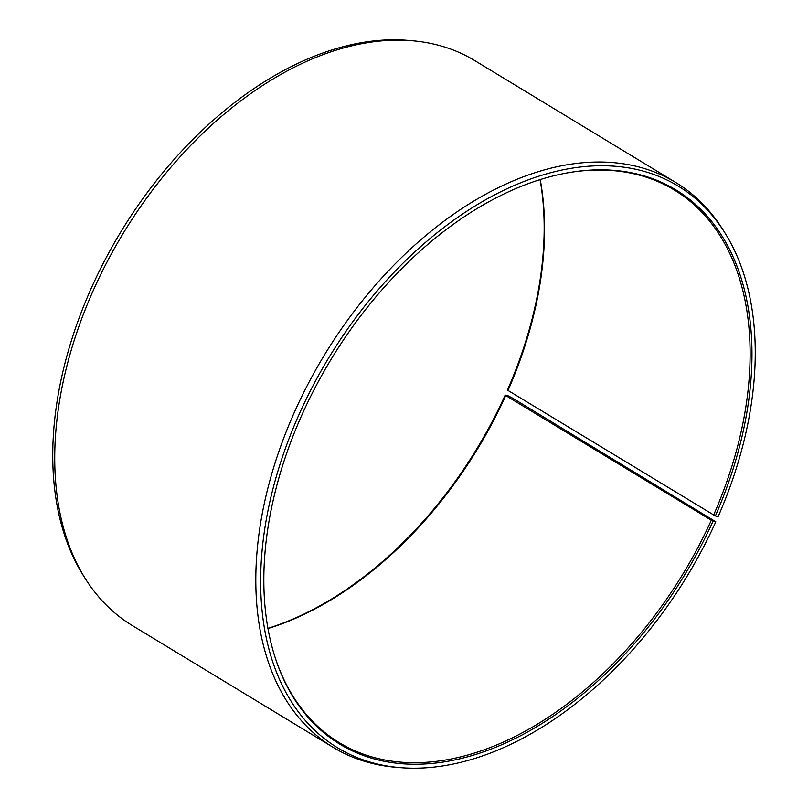 <?xml version="1.0" encoding="UTF-8"?>
<svg xmlns="http://www.w3.org/2000/svg" width="808" height="808" viewBox="0 0 808 808"><rect width="100%" height="100%" fill="white"/><g stroke="black" fill="none" stroke-linecap="round" stroke-linejoin="round"><path stroke-width="1.21" d="M267.963 628.543A323.139 206.404 121.2 0 0 505.737 395.536L507.959 395.728L512.545 398.102L715.817 521.786L711.323 520.221L505.737 395.536M275.346 658.156A323.139 206.404 121.2 0 0 339.229 742.633A323.139 206.404 121.2 0 0 711.323 520.221M715.817 521.786A328.432 209.797 121.2 0 1 399.778 767.6A328.432 209.797 121.2 0 1 297.738 417.443A328.432 209.797 121.2 0 1 724.483 232.209A328.432 209.797 121.2 0 1 718.12 516.615L715.363 515.959A324.129 207.04 121.2 0 0 570.589 172.336A324.129 207.04 121.2 0 0 300.495 418.1A324.129 207.04 121.2 0 0 275.558 658.803A324.129 207.04 121.2 0 0 476.134 754.308A324.129 207.04 121.2 0 0 713.09 521.069M724.483 232.209L722.322 228.795A330.321 210.999 121.2 0 0 675.811 182.537A330.321 210.999 121.2 0 0 293.132 415.1A330.321 210.999 121.2 0 0 333.239 747.4A330.321 210.999 121.2 0 0 395.758 767.257L399.778 767.6M675.811 182.537L474.761 60.6A330.321 210.999 121.2 0 0 412.242 40.743A330.321 210.999 121.2 0 0 92.072 293.173A330.321 210.999 121.2 0 0 85.678 579.205A330.321 210.999 121.2 0 0 132.189 625.463L333.239 747.4M412.242 40.743L408.222 40.4A328.432 209.797 121.2 0 0 89.88 291.385A328.432 209.797 121.2 0 0 83.517 575.791L85.678 579.205M267.933 628.361A324.129 207.04 121.2 0 0 505.232 395.011M715.363 515.959L508.01 390.436A323.139 206.404 121.2 0 0 540.239 179.588M508.01 390.436L507.505 389.9A324.129 207.04 121.2 0 0 540.067 179.639M713.595 515.12A323.139 206.404 121.2 0 0 674.357 190.052A323.139 206.404 121.2 0 0 569.923 172.447"/></g></svg>
